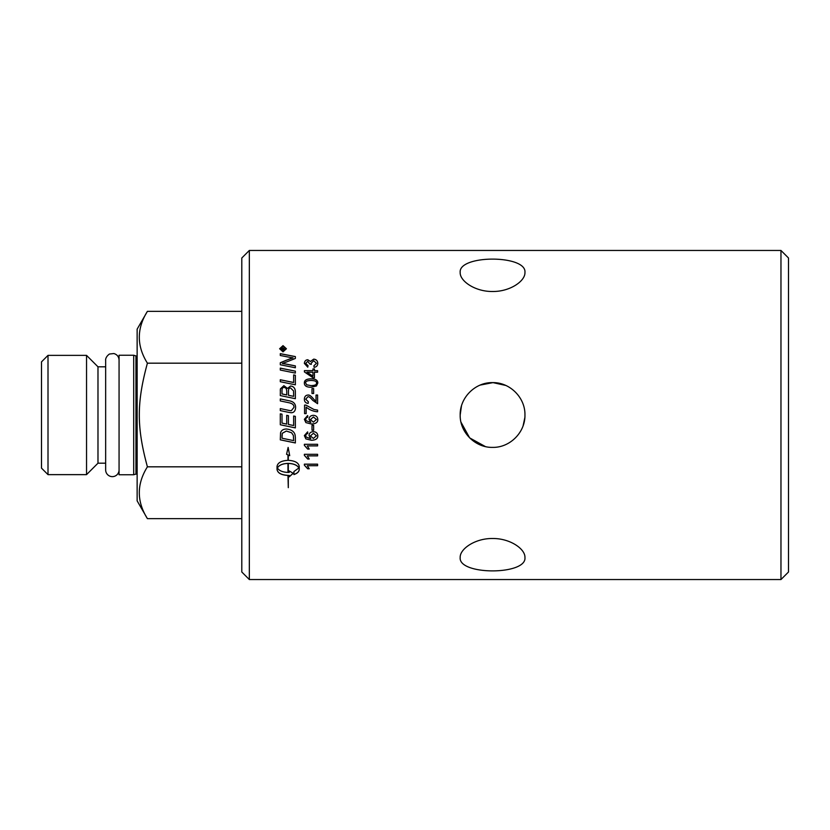 <?xml version="1.0" encoding="UTF-8"?>
<svg xmlns="http://www.w3.org/2000/svg" width="830" height="830" viewBox="0 0 830 830"><rect width="100%" height="100%" fill="white"/><g stroke="black" fill="none" stroke-linecap="round" stroke-linejoin="round"><path stroke-width="1.25" d="M119.064 469.936A6.702 6.702 0 0 1 112.361 476.638A6.702 6.702 0 0 1 105.659 469.936L105.659 360.064C105.877 361.589 104.341 357.73 109.425 354.037L113.886 353.538C117.123 354.524 118.846 356.693 119.064 360.064M249.332 250.463L241.8 257.995L241.8 572.005L249.332 579.537L249.332 250.463L780.968 250.463L780.968 579.537L788.5 572.005L788.5 257.995L780.968 250.463M461.003 422.2L469.666 437.898L485.363 446.561M505.802 385.452L492.989 382.62L480.155 385.089M461.459 406.015L460.183 415M310.462 419.544L313.315 422.159L316.479 419.482L313.408 416.982L310.462 419.544L313.408 416.982L316.479 419.482M524.944 272.51C525.359 281.09 509.89 291.755 492.564 291.486C475.237 291.755 459.768 281.09 460.183 272.51C458.191 254.644 526.926 254.644 524.944 272.51M524.944 557.49C526.926 575.356 458.191 575.356 460.183 557.49C459.768 548.91 475.237 538.245 492.564 538.514C509.89 538.245 525.359 548.91 524.944 557.49M469.635 437.867L480.383 445.005M523.128 425.686L524.819 417.749M492.564 382.62C509.89 382.205 525.359 397.674 524.944 415C525.359 432.326 509.89 447.795 492.564 447.38C475.237 447.795 459.768 432.326 460.183 415C459.768 397.674 475.237 382.205 492.564 382.62M147.408 466.823C136.608 484.098 136.608 501.372 147.408 518.646L137.137 500.843L137.137 329.157L147.408 311.354C136.608 328.628 136.608 345.903 147.408 363.177C136.608 402.809 136.608 427.191 147.408 466.823L241.8 466.823M133.692 415L133.692 355.24L119.064 355.24L119.064 474.76L133.692 474.76L133.692 415M105.659 366.808L97.982 366.808L97.982 463.192L105.659 463.192M97.982 366.808L86.538 355.365L86.538 474.636L97.982 463.192M48.005 474.636L41.5 468.13L41.5 361.87L48.005 355.365L48.005 474.636L86.538 474.636M147.408 363.177L241.8 363.177M147.408 311.354L241.8 311.354M147.408 518.646L241.8 518.646M137.137 474.21L135.944 474.075L135.944 355.925A1.504 1.504 0 0 0 137.137 355.79M282.013 393.96L286.734 394.924L286.734 391.739C286.724 388.824 285.8 387.413 283.995 387.527C282.667 387.33 282.013 388.347 282.013 390.598L282.013 393.928L286.734 394.924M288.446 395.298L293.644 396.346L293.561 390.93L290.604 388.035C289.182 387.838 288.467 388.928 288.446 391.304L288.446 395.277L293.644 396.346M282.013 438.209A3928.681 570.584 11.9 0 0 293.644 440.616L293.353 435.408L291.579 432.762L286.36 431.05L282.252 433.312L282.013 438.209L282.013 435.574M281.733 349.555L282.833 349.555L282.283 348.081L281.733 349.638L282.833 349.555M283.02 346.151L280.187 348.735L283.02 351.329L285.842 348.735L283.02 346.151M284.887 349.555L284.887 350.094L281.235 350.094L281.235 348.942L282.231 347.511L283.258 348.476L284.887 347.293L283.341 349.243L284.887 349.555M287.969 463.431C282.594 463.659 279.077 465.163 277.407 467.954C279.077 470.714 282.605 472.208 287.969 472.415L287.969 463.379C282.594 463.607 279.077 465.111 277.407 467.892L277.407 467.954M310.462 435.854L313.315 438.448L316.479 435.792L313.408 433.302L310.462 435.854L313.408 433.302M305.699 383.045L306.644 384.83L311.084 385.608C315.058 385.483 316.853 384.622 316.479 383.024C316.853 381.447 315.047 380.596 311.084 380.462C307.121 380.586 305.326 381.447 305.699 383.045L306.644 384.788L311.084 385.649C315.058 385.514 316.853 384.653 316.479 383.066L316.479 383.024M312.952 376.198L312.952 372.203L306.996 372.203A505.906 103.055 35.6 0 1 312.952 376.198L312.952 376.249A506.113 103.138 35.6 0 0 306.996 372.245L306.996 372.203M313.626 388.575L313.626 393.503L312.007 393.503L312.007 388.575L313.626 388.575L312.007 388.606M306.135 407.157L306.135 413.61L304.579 413.61L304.579 405.082L305.834 405.082L313.958 409.481L317.589 410.103L317.589 411.773C313.543 411.514 309.725 409.979 306.135 407.157M304.361 419.295L307.639 415.55L307.774 417.148L306.374 417.77L305.689 419.389L306.114 420.748L310.794 422.418L309.04 419.212C309.206 416.836 310.627 415.54 313.304 415.311C316.106 415.508 317.61 416.878 317.807 419.44C317.952 422.325 315.825 423.85 311.416 424.016L305.865 422.605L304.361 419.295L305.865 422.605M304.361 444.309L317.589 444.309L317.589 445.897L307.287 445.897L309.227 449.061L307.66 449.061L304.361 445.337L304.361 444.309M304.361 464.167L317.589 464.167L317.589 465.713L307.287 465.713L309.227 468.774L307.66 468.774L304.361 465.163L304.361 464.167M295.356 371.145L295.356 373.085A3937.043 1017.404 -167.8 0 0 280.301 370.045L280.301 368.115A3937.043 1062.711 12.3 0 1 295.356 371.145M295.356 391.293L295.356 398.701A3937.043 418.445 -168.1 0 0 280.301 395.578L280.405 388.876L283.881 385.68L287.512 388.419L290.593 386.012C293.498 386.324 295.096 388.077 295.356 391.293M295.356 416.37L295.356 427.896A3937.043 265.341 -168.2 0 1 280.301 424.763L280.301 413.828L282.013 414.18L282.013 423.113L286.703 424.099L286.703 415.342L288.415 415.695L288.415 424.452L293.644 425.541L293.644 416.017L295.356 416.37M295.356 437.586L295.356 442.95A3937.043 618.319 -168.1 0 1 280.301 439.848L280.54 432.866C281.308 430.334 283.279 429.058 286.454 429.017C291.465 429.567 294.36 431.6 295.117 435.127L295.356 437.586M283.02 351.847L279.627 348.735L283.02 345.643L286.412 348.735L283.02 351.847M293.924 474.573L293.924 471.544L298.862 467.954C297.192 465.163 293.675 463.659 288.3 463.431L288.3 472.415L289.234 472.384L289.234 470.952L293.208 473.276L289.234 476.835L289.234 475.414L288.3 475.445L288.3 487.667L287.969 475.445C281.308 475.061 277.666 473.069 277.033 469.479L277.033 466.408C277.666 462.767 281.308 460.743 287.969 460.328L287.969 454.902L286.558 454.29L288.135 447.412L289.712 455.67L288.3 455.058L288.3 460.328C294.951 460.733 298.603 462.767 299.236 466.408L299.236 469.479C299.111 471.689 297.337 473.38 293.924 474.573M288.518 412.323A3963.935 83.342 -168.2 0 0 280.301 410.611L280.301 408.588A3951.692 128.007 11.8 0 1 289.546 410.518L291.257 410.746L293.945 407.395C294.225 404.999 292.44 403.411 288.591 402.664A3926.211 308.231 -168.2 0 0 280.301 400.942L280.301 398.929A3928.027 354.078 11.9 0 1 289.141 400.766C293.384 401.502 295.542 403.681 295.615 407.291C295.428 410.871 293.965 412.686 291.237 412.749L288.518 412.323M295.356 375.264L295.356 384.809A3937.043 743.41 -168 0 0 280.301 381.717L280.301 379.756A3933.391 792.847 12.1 0 1 293.644 382.485L293.644 374.921L295.356 375.264M295.356 365.895L295.356 367.773A3937.043 1141.541 -167.7 0 0 280.301 364.764L280.301 362.731A1018.192 302.805 -24.9 0 1 285.945 360.386L293.073 357.865L289.141 357.211A3975.223 1387.397 -167.5 0 0 280.301 355.489L280.301 353.663A3992.725 1422.9 12.5 0 1 295.356 356.578L295.356 358.467A1099.397 337.748 156 0 0 286.661 361.911L282.314 363.457L286.174 364.08A3985.961 1186.423 12.3 0 1 295.356 365.895M304.361 454.311L317.589 454.311L317.589 455.877L307.287 455.877L309.227 459.011L307.66 459.011L304.361 455.328L304.361 454.311M304.361 435.605L307.639 431.88L307.774 433.478L306.374 434.08L305.689 435.698L306.114 437.047L310.794 438.697L309.04 435.522C309.206 433.156 310.627 431.87 313.304 431.652C316.106 431.839 317.61 433.208 317.807 435.75C317.952 438.603 315.825 440.118 311.416 440.284L305.865 438.883L304.361 435.605L305.865 438.883L311.416 440.284C315.825 440.087 317.952 438.572 317.807 435.729M313.626 425.282L313.626 430.251L312.007 430.251L312.007 425.282L313.626 425.282M316.033 401.461L316.033 395.038L317.589 395.038L317.589 403.702L312.713 400.34C310.576 397.705 308.988 396.501 307.971 396.709L305.699 399.178L308.335 401.741L308.169 403.401C305.658 403.11 304.392 401.689 304.361 399.137C304.537 396.522 305.762 395.153 308.013 395.059C309.268 394.727 311.094 396.014 313.501 398.919L316.033 401.461L313.501 398.919C311.094 396.035 309.268 394.748 308.013 395.08L308.013 395.059C305.762 395.184 304.537 396.543 304.361 399.157M316.448 385.971L311.084 387.257C306.592 387.247 304.351 385.836 304.361 383.024C304.268 380.275 306.509 378.874 311.084 378.833C315.556 378.822 317.797 380.223 317.807 383.024L316.448 385.971M317.589 370.637L317.589 372.203L314.435 372.203L314.435 377.743L312.952 377.743L304.413 371.923L304.413 370.637L312.952 370.637L312.952 368.935L314.435 368.935L314.435 370.637L317.589 370.637M317.807 363.343C317.672 365.667 316.427 367.005 314.093 367.337L313.885 365.791L316.469 363.333L313.719 360.76L311.157 363.208L311.343 364.287L309.922 364.121L307.743 361.32L305.689 363.374L308.065 365.636L307.774 367.182L304.361 363.395C304.579 361.112 305.71 359.898 307.774 359.753L310.451 361.465L313.688 359.141C316.209 359.328 317.579 360.728 317.807 363.343M313.885 365.843L316.469 363.333M311.343 364.339L311.157 363.208M308.065 365.688L305.689 363.374M304.361 363.457C304.579 361.175 305.71 359.961 307.774 359.815L310.451 361.465M310.451 361.527L313.688 359.214C316.209 359.39 317.579 360.791 317.807 363.405M304.413 370.688L312.952 370.637M312.952 368.987L314.435 368.987M317.589 370.688L314.435 370.637M304.361 383.066C304.268 380.306 306.509 378.916 311.084 378.874C315.556 378.864 317.797 380.264 317.807 383.066M316.033 395.059L317.589 395.059M305.699 399.199L308.335 401.751M313.626 430.231L312.007 430.231M307.774 433.457L306.374 434.08M306.374 434.059L305.689 435.698M309.04 435.501L310.794 438.697M316.479 435.792L313.408 433.281M317.589 455.836L307.287 455.877M309.206 458.959L307.66 459.011M307.66 458.959L304.361 455.286M280.301 362.793A1018.981 303.095 -24.9 0 1 285.945 360.448L290.293 358.695M290.293 358.757L293.073 357.865M280.301 353.736A3996.927 1424.467 12.5 0 1 295.356 356.641M295.356 365.947A3990.152 1187.73 12.3 0 0 286.174 364.131L282.314 363.457M280.301 379.798A3937.52 793.719 12 0 1 293.644 382.526L293.644 382.485M293.644 374.963L295.356 375.305M280.301 408.599A3955.842 128.142 11.8 0 1 289.546 410.528L291.257 410.757L293.945 407.395M280.301 398.95A3932.156 354.462 11.8 0 1 289.141 400.786C293.384 401.513 295.542 403.691 295.615 407.302M288.3 463.431L288.3 463.379C293.675 463.607 297.192 465.111 298.862 467.892L298.862 467.954M293.924 474.511C297.337 473.318 299.111 471.616 299.236 469.417L299.236 466.346M288.3 455.058L289.691 455.618M286.578 454.249L287.969 454.902M277.033 469.417C277.666 473.007 281.308 474.988 287.969 475.372L287.969 475.445M288.3 475.445L289.234 475.414M289.234 476.762L293.208 473.204M279.627 348.808L283.02 345.726L286.412 348.808M280.187 348.735L283.02 351.401L285.842 348.735M281.235 350.094L282.231 347.594L283.258 348.476M283.445 348.268L284.887 347.365L284.887 347.946M283.341 349.638L284.887 349.638M295.356 442.919A3941.182 618.993 -168.1 0 1 280.301 439.817M293.644 440.585L293.353 435.387L291.579 432.741L286.36 431.029L282.252 433.291L282.013 435.543M295.356 427.886A3941.182 265.631 -168.2 0 1 280.301 424.752M280.301 413.828L282.013 414.18M280.301 390.837L280.405 388.907L283.881 385.711L287.512 388.45L290.593 386.043C293.498 386.355 295.096 388.108 295.356 391.324M280.301 368.178A3941.182 1063.873 12.2 0 1 295.356 371.197M317.589 465.651L307.287 465.713M309.206 468.711L307.66 468.774M307.66 468.711L304.361 465.111M317.589 445.855L307.287 445.897M309.217 449.03L307.66 449.061M307.66 449.03L304.361 445.295M307.774 417.148L306.374 417.76L305.689 419.389M310.794 422.408L309.04 419.202M317.807 419.44L317.807 419.44C317.952 422.314 315.825 423.84 311.416 424.006L305.865 422.595M304.579 405.092L305.834 405.082L313.958 409.491L317.589 410.103M48.005 355.365L86.538 355.365M135.944 355.925L133.692 355.24M135.944 474.075L133.692 474.76M249.332 579.537L780.968 579.537"/></g></svg>
